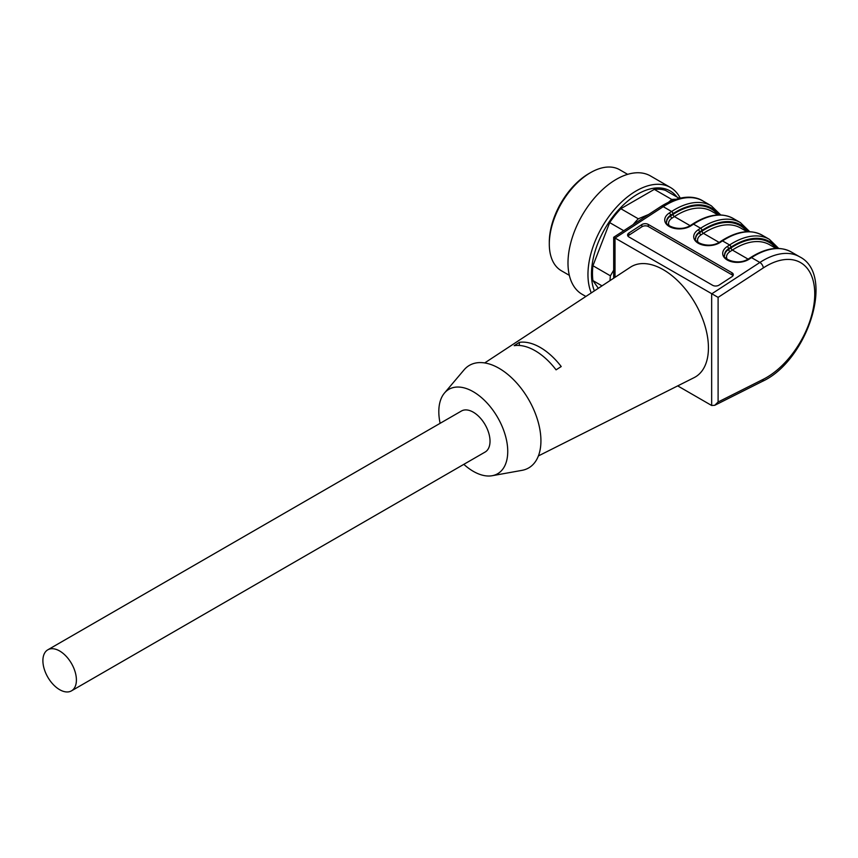 <?xml version="1.0" encoding="UTF-8"?>
<svg xmlns="http://www.w3.org/2000/svg" width="858" height="858" viewBox="0 0 858 858"><rect width="100%" height="100%" fill="white"/><g stroke="black" fill="none" stroke-linecap="round" stroke-linejoin="round"><path stroke-width="1.29" d="M59.652 650.986A23.692 13.674 -120 0 0 47.801 649.817A23.692 13.674 -120 0 0 47.801 677.177A23.692 13.674 -120 0 0 71.493 690.851A23.692 13.674 -120 0 0 75.129 671.868A23.692 13.674 -120 0 0 59.652 650.986M47.801 649.817L461.432 411.014A23.692 13.674 60 0 1 473.273 412.183A23.692 13.674 60 0 1 488.749 433.065A23.692 13.674 60 0 1 485.124 452.048L71.493 690.851M549.302 244.058L549.302 242.192A56.038 32.357 -60 0 1 588.92 173.563L590.54 172.64A58.312 33.666 120 0 0 549.302 244.058A58.312 33.666 120 0 0 561.379 270.753L569.337 275.343M627.648 174.346L619.69 169.745A58.312 33.666 120 0 0 590.54 172.64L588.92 173.563M585.875 296.46L582.142 294.305A68.34 39.457 -60 0 1 582.142 215.401A68.34 39.457 -60 0 1 650.471 175.944L670.452 187.484A68.34 39.457 -60 0 1 680.212 198.069M591.259 292.921A68.34 39.457 -60 0 1 609.856 215.208A68.34 39.457 -60 0 1 670.452 187.484M594.369 290.883A65.176 37.634 -60 0 1 617.47 211.122A65.176 37.634 -60 0 1 676.941 196.997M602.016 285.864L592.932 280.609L598.326 288.288M592.932 280.609A63.782 36.819 -60 0 1 592.932 265.733L610.403 275.815L613.685 270.173M623.734 230.716L609.673 222.597L592.932 265.733M609.673 222.597A63.782 36.819 -60 0 1 620.827 208.708L638.298 218.801L648.584 214.511M668.757 202.038L671.771 199.464L654.311 189.382L620.827 208.708M654.311 189.382A63.782 36.819 -60 0 1 665.465 190.379L679.182 198.295M610.006 280.609A63.782 36.819 -60 0 1 610.403 275.815M633.183 224.549A63.782 36.819 -60 0 1 638.298 218.801M671.771 199.464A63.782 36.819 -60 0 1 675.696 199.271M628.002 236.186A4.558 2.799 176.7 0 1 629.032 235.156L641.891 226.78A4.558 2.799 176.7 0 1 648.326 226.544L732.089 274.903A4.558 2.799 176.7 0 1 733 275.675M648.208 224.388L731.96 272.747A4.558 2.799 176.7 0 1 733.3 274.571A4.558 2.799 176.7 0 1 731.971 276.694L719.111 285.081A4.558 2.799 176.7 0 1 712.676 285.317L628.914 236.958A4.558 2.799 176.7 0 1 627.584 235.124A4.558 2.799 176.7 0 1 628.914 233.001L641.773 224.624A4.558 2.799 176.7 0 1 648.208 224.388L648.326 226.544M660.96 206.446C681.316 193.758 696.063 196.375 703.002 201.019A72.887 42.085 120 0 0 663.234 206.671A4.558 2.456 -123.1 0 0 660.96 206.446L613.685 237.269L718.103 297.383L718.103 402.005L714.725 405.319L711.657 405.491L711.657 293.897L759.877 262.462A72.887 42.085 -60 0 1 799.645 256.81C835.724 274.71 807.228 361.186 762.129 381.488A4.558 2.799 -116.7 0 0 763.309 379.279A68.34 39.457 120 0 0 814.746 293.897A68.34 39.457 120 0 0 763.309 267.911L718.103 297.383M677.702 385.886L711.657 405.491M519.347 342.353A55.577 32.089 60 0 1 561.218 366.538L556.07 369.841A55.234 31.885 -120 0 0 514.189 345.667L519.347 342.353L519.347 345.463M484.706 362.934L630.405 267.203A63.782 36.819 60 0 1 695.227 303.389A63.782 36.819 60 0 1 694.143 377.617L538.395 455.93M492.181 475.718L522.018 470.345A59.223 34.191 -120 0 0 540.926 440.83A59.223 34.191 -120 0 0 511.036 377.241A59.223 34.191 -120 0 0 464.028 369.905L444.455 393.061A48.734 28.142 60 0 1 483.14 399.088A48.734 28.142 60 0 1 507.743 451.426A48.734 28.142 60 0 1 492.181 475.718A48.734 28.142 60 0 1 463.824 464.339M440.133 423.305A48.734 28.142 60 0 1 438.813 411.636A48.734 28.142 60 0 1 444.455 393.061M727.134 259.116A11.84 7.261 176.7 0 1 730.008 251.608L732.378 250.064L748.122 259.148M776.179 248.423A70.163 40.508 120 0 0 731.016 247.876A1.823 0.987 -123.1 0 0 732.378 250.064A68.34 39.457 -60 0 1 769.669 244.766L776.018 248.423M669.143 225.633A11.84 7.261 176.7 0 1 672.018 218.136L674.399 216.581A68.34 39.457 -60 0 1 711.679 211.282L718.028 214.95M690.132 225.665L674.399 216.581A1.823 0.987 56.9 0 1 673.026 214.403L670.645 215.959L670.602 215.24L672.983 213.685A1.823 0.987 -123.1 0 0 671.61 211.508A72.887 42.085 -60 0 1 711.379 205.856L720.731 214.961M698.144 242.374A11.84 7.261 176.7 0 1 701.007 234.877L703.388 233.322A68.34 39.457 -60 0 1 740.668 228.024L747.018 231.692M719.133 242.406L703.388 233.322A1.823 0.987 56.9 0 1 702.016 231.145L699.645 232.69L699.602 231.971L701.973 230.427A1.823 0.987 -123.1 0 0 700.611 228.239A72.887 42.085 -60 0 1 740.379 222.587L749.72 231.692M731.016 247.876L728.635 249.431A1.823 0.987 -123.1 0 0 730.008 251.608M724.645 255.416A13.664 8.387 176.7 0 1 728.635 249.431L728.592 248.713L730.973 247.158A1.823 0.987 -123.1 0 0 729.6 244.98A72.887 42.085 -60 0 1 769.369 239.328L778.71 248.434M718.189 214.94A70.163 40.508 120 0 0 673.026 214.403M672.018 218.136A1.823 0.987 56.9 0 1 670.645 215.959A13.664 8.387 176.7 0 0 666.655 221.943M747.179 231.681A70.163 40.508 120 0 0 702.016 231.145M701.007 234.877A1.823 0.987 56.9 0 1 699.645 232.69A13.664 8.387 176.7 0 0 695.656 238.674M730.973 247.158A71.075 41.034 -60 0 1 777.251 248.402M727.219 246.536A1.823 0.987 -123.1 0 1 728.592 248.713A13.664 8.387 -3.3 0 0 724.613 255.083C721.449 257.604 736.336 266.28 748.208 259.084A1.823 0.987 -123.1 0 1 749.131 259.18A15.487 9.502 176.7 0 1 727.241 259.985A15.487 9.502 176.7 0 1 727.219 246.536L729.6 244.98L722.511 240.883L720.13 242.439A15.487 9.502 176.7 0 1 698.251 243.243A15.487 9.502 176.7 0 1 698.23 229.794L700.611 228.239L693.521 224.153L691.14 225.697A15.487 9.502 176.7 0 1 669.261 226.501A15.487 9.502 176.7 0 1 669.24 213.052A1.823 0.987 56.9 0 1 670.602 215.24A13.664 8.387 -3.3 0 0 666.623 221.6C663.459 224.12 678.346 232.808 690.229 225.611A1.823 0.987 56.9 0 1 691.14 225.697M763.309 267.911A4.558 2.456 56.9 0 0 759.877 262.462L751.501 257.625A72.887 42.085 120 0 1 791.269 251.973C779.707 245.838 766.151 247.683 750.589 257.539A1.823 0.987 56.9 0 1 751.501 257.625L749.131 259.18M672.983 213.685A71.075 41.034 -60 0 1 719.272 214.929M733.29 218.5C721.728 212.355 708.161 214.21 692.61 224.056A1.823 0.987 56.9 0 1 693.521 224.153A72.887 42.085 120 0 1 733.29 218.5L740.379 222.587M701.973 230.427A71.075 41.034 -60 0 1 748.262 231.66M698.23 229.794A1.823 0.987 -123.1 0 1 699.602 231.971A13.664 8.387 -3.3 0 0 695.624 238.342C692.46 240.862 707.335 249.539 719.219 242.353A1.823 0.987 -123.1 0 1 720.13 242.439M762.279 235.242C750.718 229.097 737.161 230.952 721.599 240.798A1.823 0.987 56.9 0 1 722.511 240.883A72.887 42.085 120 0 1 762.279 235.242L769.369 239.328M731.96 272.747L732.089 274.903M641.773 224.624L641.891 226.78M628.914 233.001L629.032 235.156M669.24 213.052L671.61 211.508L663.234 206.671L615.014 238.106L615.014 277.316M718.103 402.005L763.309 379.279M750.589 257.539L748.208 259.084M791.269 251.973L799.645 256.81M703.002 201.019L711.379 205.856M692.61 224.056L690.229 225.611M721.599 240.798L719.219 242.353M762.129 381.488L714.725 405.319M613.685 278.196L613.685 237.269"/></g></svg>
